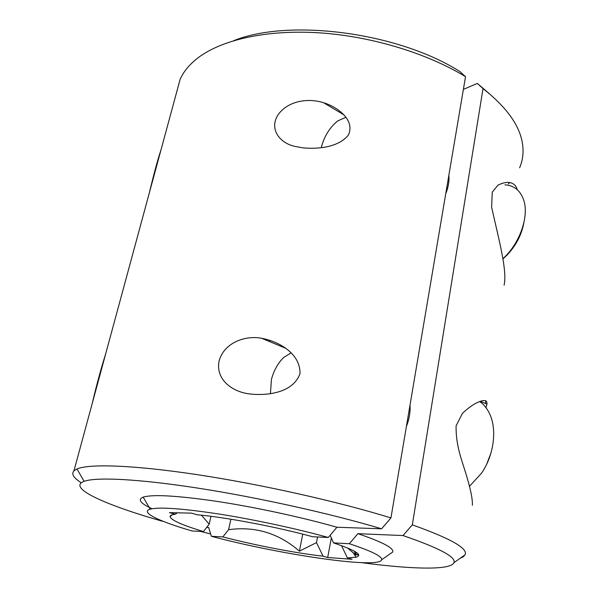 <?xml version="1.0" encoding="UTF-8"?>
<svg xmlns="http://www.w3.org/2000/svg" width="598" height="598" viewBox="0 0 598 598"><rect width="100%" height="100%" fill="white"/><g stroke="black" fill="none" stroke-linecap="round" stroke-linejoin="round"><path stroke-width="0.9" d="M328.317 537.482L312.634 536.735C276.687 526.883 225.738 517.24 197.183 514.773L191.442 513.129L169.533 512.658L175.162 514.25C171.843 514.669 170.138 515.431 170.056 516.537C170.834 520.066 181.964 525.066 203.455 531.532L192.152 530.994C159.083 521.374 139.626 512.172 150.21 509.152C159.262 506.857 182.024 508.457 218.487 513.944C253.716 519.468 296.406 528.625 328.317 537.482L336.921 527.242L381.576 528.796C331.442 513.764 258.56 497.551 198.304 488.185C137.959 478.819 96.106 476.92 84.109 481.338C66.58 487.796 105.853 505.123 162.095 521.157L162.806 521.179M303.231 147.9L295.502 146.517C279.595 143.408 268.427 128.637 278.519 114.143C288.812 100.539 308.463 97.885 323.6 102.736C337.504 106.878 355.556 120.258 348.32 135.17C338.401 147.183 319.018 149.231 303.231 147.9M248.731 393.798C231.486 391.555 215.168 378.736 219.167 360.736C224.13 342.766 245.195 335.044 261.752 338.304C279.027 341.525 300.458 353.59 300.009 373.593C293.334 392.535 268.151 395.898 250.241 394.022L248.731 393.798M160.982 149.926C157.64 159.98 153.753 174.317 149.321 192.937M105.652 353.956C101.241 367.8 96.771 384.267 92.249 403.366M81.276 482.78C73.547 477.907 71.11 473.915 73.965 470.813L76.97 468.959C89.199 463.644 133.16 464.982 197.123 474.64C260.99 484.29 338.371 501.655 390.943 517.913L465.528 76.686C427.054 53.185 371.096 36.179 318.966 32.808C266.805 29.519 222.269 39.685 198.529 57.445C189.813 64.046 183.683 71.326 180.14 79.287L176.612 92.316M210.974 516.306L209.203 524.184L203.455 531.532M390.943 517.913L381.576 528.796M233.743 40.657C289.148 18.254 398.275 32.344 459.929 71.566L465.528 76.686M170.056 516.537L172.149 514.848M201.444 515.192L209.203 524.184M175.162 514.25L177.262 512.822M170.744 516.096L170.288 515.939M152.012 508.741C140.381 503.344 137.42 499.48 143.154 497.14C152.699 494.187 177.404 495.622 217.261 501.423C255.765 507.298 302.491 517.397 336.921 527.242M331.337 537.946L327.689 557.515L352.073 559.272L347.416 557.934L356.064 557.187C363.263 555.138 355.735 550.377 333.475 542.879L349.329 543.739C371.664 551.094 382.436 556.446 381.644 559.788C379.11 569.326 280.141 554.615 211.378 536.301L222.86 536.914C254.838 545.234 294.792 552.956 323.084 556.207L316.492 542.61L299.404 551.169L302.738 534.134M327.689 557.515L323.084 556.207M317.568 536.967L316.492 542.61M504.107 285.082C507.261 270.857 499.689 243.042 491.608 207.177L492.281 192.145L497.977 185.118C502.066 183.145 505.706 182.241 508.898 182.405C513.323 183.048 516.059 185.373 517.106 189.372M472.36 505.243C472.734 499.233 470.409 488.147 465.386 471.986C461.611 459.72 455.706 444.972 456.102 425.858L462.448 413.33C467.516 408.591 472.069 405.197 476.105 403.149C483.73 399.382 487.34 399.733 486.951 404.181L486.002 407.687M361.715 562.681C411.431 569.289 450.728 570.432 453.919 562.718C456.349 557.127 439.373 548.067 402.992 535.554L412.321 524.865L483.027 88.609L477.324 83.428L463.383 89.394M412.321 524.865C450.653 538.521 468.241 548.493 465.08 554.765L463.248 556.783L460.109 558.308M358.643 554.772L355.81 554.383M355.048 554.279L354.121 554.152M508.36 183.96L509.765 182.517M519.61 167.784C522.951 160.062 523.855 151.698 522.331 142.69C519.258 124.855 506.155 106.833 483.027 88.609M402.992 535.554L357.91 533.678C382.399 541.997 394.015 548.104 392.759 551.999L389.582 554.234M333.475 542.879L330.171 535.27M349.329 543.739L357.91 533.678M445.734 193.819C448.38 187.129 449.412 181.007 448.836 175.468M406.401 426.479C409.279 419.146 410.482 412.015 410.019 405.085M211.378 536.301L208.672 527.481L206.691 527.399M230.888 519.214L228.6 529.679L222.86 536.914M269.698 341.615L269.982 340.314M347.475 547.932L355.713 554.929L356.184 552.283M228.6 529.679C255.204 526.068 278.81 533.229 299.404 551.169M355.713 554.929L354.315 551.139M477.324 83.428L489.216 93.565M347.416 557.934L341.503 545.63M200.248 531.375L210.653 533.947M358.695 554.959L355.75 554.72M355.481 554.705L354.412 554.608M523.93 222.471C521.695 234.7 516.044 245.591 506.984 255.137L503.068 258.785M504.914 184.842C514.34 185.47 520.671 190.755 523.9 200.711C528.796 216.214 520.439 241.33 505.161 256.542L503.038 258.613M321.305 147.721L321.664 146.151C324.639 135.649 329.984 127.239 337.676 120.938L346.025 117.245M491.01 452.843L486.727 464.1M479.708 401.542C483.782 404.39 487.056 408.412 489.523 413.599C497.274 429.364 493.948 455.399 481.427 473.31L469.52 486.256M270.423 393.708L271.417 379.506C273.839 370.394 277.958 363.031 283.781 357.41L291.174 352.835M180.14 79.287L73.965 470.813M261.752 338.311L285.799 348.32M323.6 102.736L344.037 114.936M84.109 481.338L76.97 468.959M150.21 509.152L143.154 497.14M516.702 187.877L516.537 189.02M485.868 400.69L485.456 403.523M463.36 555.99L463.248 556.783M486.951 404.181L480.373 401.295M352.962 552.343L356.064 557.187M453.919 562.718L465.08 554.765M381.644 559.788L392.759 551.999M506.984 255.137L505.161 256.542"/></g></svg>
